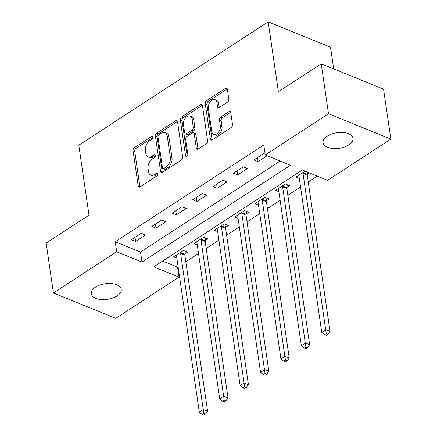<?xml version="1.0" encoding="UTF-8"?>
<svg xmlns="http://www.w3.org/2000/svg" width="437" height="437" viewBox="0 0 437 437"><rect width="100%" height="100%" fill="white"/><g stroke="black" fill="none" stroke-linecap="round" stroke-linejoin="round"><path stroke-width="0.66" d="M152.721 137.245A1.622 1.038 -67.9 0 0 152.213 136.475A1.622 1.038 -67.9 0 0 151.399 136.606L134.372 147.701A2.322 1.48 -67.9 0 0 133.056 150.705L138.207 185.987A2.322 1.48 -67.9 0 0 138.933 187.096A2.322 1.48 -67.9 0 0 140.091 186.905L157.118 175.811A1.622 1.038 -67.9 0 0 158.041 173.708A1.622 1.038 -67.9 0 0 157.533 172.937A1.622 1.038 -67.9 0 0 156.719 173.068L154.518 174.505A7.424 4.741 -67.9 0 1 150.803 175.106A7.424 4.741 -67.9 0 1 148.471 171.572L148.045 168.633A7.424 4.741 -67.9 0 1 152.256 159.019L154.458 157.582A1.622 1.038 -67.9 0 0 155.381 155.479A1.622 1.038 -67.9 0 0 154.873 154.703A1.622 1.038 -67.9 0 0 154.059 154.835L151.858 156.271A7.424 4.741 -67.9 0 1 148.143 156.878A7.424 4.741 -67.9 0 1 145.811 153.338L145.384 150.399A7.424 4.741 -67.9 0 1 149.596 140.785L151.797 139.348A1.622 1.038 -67.9 0 0 152.721 137.245M348.835 144.909A15.131 7.882 -8.3 0 1 332.945 148.531A15.131 7.882 -8.3 0 1 323.08 142.708A15.131 7.882 -8.3 0 1 327.269 136.142A15.131 7.882 -8.3 0 1 343.154 132.52A15.131 7.882 -8.3 0 1 353.025 138.343A15.131 7.882 -8.3 0 1 348.835 144.909M117.018 295.947A15.131 7.882 -8.3 0 1 101.127 299.569A15.131 7.882 -8.3 0 1 91.262 293.746A15.131 7.882 -8.3 0 1 95.446 287.175A15.131 7.882 -8.3 0 1 111.337 283.553A15.131 7.882 -8.3 0 1 121.202 289.376A15.131 7.882 -8.3 0 1 117.018 295.947M227.486 102.165A2.322 1.48 -67.9 0 0 228.802 99.161L227.36 89.263A2.322 1.48 -67.9 0 0 226.634 88.159A2.322 1.48 -67.9 0 0 225.47 88.345L206.564 100.663A2.322 1.48 -67.9 0 0 205.248 103.667L210.394 138.955A2.322 1.48 -67.9 0 0 211.12 140.058A2.322 1.48 -67.9 0 0 212.284 139.873L231.189 127.549A2.322 1.48 -67.9 0 0 232.506 124.545L230.763 112.588A2.322 1.48 -67.9 0 0 230.037 111.484A2.322 1.48 -67.9 0 0 228.873 111.675L220.783 116.947A2.322 1.48 -67.9 0 0 219.467 119.951L220.33 125.878A6.205 3.966 -67.9 0 1 218.467 132.351A6.205 3.966 -67.9 0 1 213.709 134.421A6.205 3.966 -67.9 0 1 211.759 131.466L208.373 108.234A6.205 3.966 -67.9 0 1 210.235 101.766A6.205 3.966 -67.9 0 1 214.993 99.691A6.205 3.966 -67.9 0 1 216.943 102.651L217.506 106.524A2.322 1.48 -67.9 0 0 218.238 107.628A2.322 1.48 -67.9 0 0 219.396 107.436L227.486 102.165M53.429 292.976L46.147 243.048L89.001 215.13L78.802 145.231L268.176 21.85L278.374 91.748L321.228 63.829L328.509 113.757L390.853 139.108L327.592 180.323L302.317 170.048L153.758 266.838L179.033 277.113L115.772 318.327L53.429 292.976L116.69 251.761L141.965 262.042L290.523 165.252L265.248 154.971L328.509 113.757M265.248 154.971L263.795 144.986L115.231 241.776L116.69 251.761M177.526 121.732A2.322 1.48 -67.9 0 0 176.799 120.628A2.322 1.48 -67.9 0 0 175.636 120.814L156.73 133.132A2.322 1.48 -67.9 0 0 155.414 136.136L160.559 171.424A2.322 1.48 -67.9 0 0 161.286 172.528A2.322 1.48 -67.9 0 0 162.449 172.342L181.355 160.018A2.322 1.48 -67.9 0 0 182.671 157.014L177.526 121.732M181.645 116.898L200.556 104.58A2.322 1.48 -67.9 0 1 201.714 104.394A2.322 1.48 -67.9 0 1 202.44 105.497L207.591 140.78A2.322 1.48 -67.9 0 1 206.275 143.784L198.18 149.061A2.322 1.48 -67.9 0 1 197.021 149.246A2.322 1.48 -67.9 0 1 196.295 148.143L194.208 133.831A2.322 1.48 -67.9 0 0 193.476 132.728A2.322 1.48 -67.9 0 0 192.318 132.914L186.949 136.415A2.322 1.48 -67.9 0 0 185.632 139.419L187.806 154.316A1.622 1.038 -67.9 0 1 187.32 156.009A1.622 1.038 -67.9 0 1 186.075 156.55A1.622 1.038 -67.9 0 1 185.561 155.78L180.328 119.902A2.322 1.48 -67.9 0 1 181.645 116.898L183.332 117.586L202.238 105.268L200.556 104.58M115.231 241.776L140.506 252.051L280.193 161.045M135.612 241.426L145.406 235.046L141.195 233.331L131.4 239.711L135.612 241.426L135.017 237.357M156.02 228.13L165.814 221.75L161.603 220.035L151.808 226.415L156.02 228.13L155.425 224.061M176.422 214.835L186.222 208.454L182.005 206.739L172.211 213.119L176.422 214.835L175.832 210.765M196.83 201.539L206.625 195.159L202.413 193.444L192.619 199.824L196.83 201.539L196.24 197.469M217.238 188.243L227.032 181.863L222.821 180.148L213.027 186.533L217.238 188.243L216.643 184.174M237.646 174.947L247.44 168.567L243.229 166.852L233.434 173.238L237.646 174.947L237.051 170.878M265.133 154.168L263.631 153.556L253.837 159.942L258.048 161.652L267.133 155.736M162.635 261.053L177.575 267.127L178.105 266.783M185.801 261.768L198.507 253.487M206.209 248.473L218.915 240.197M226.617 235.177L239.323 226.901M247.025 221.881L259.731 213.606M267.428 208.586L280.133 200.31M287.836 195.29L300.541 187.014M308.243 182L317.262 176.122M184.878 253.902L187.533 252.171L183.322 250.461L173.522 256.841L176.848 258.196M205.281 240.607L207.936 238.881L203.724 237.165L193.93 243.546L197.256 244.9M225.689 227.311L228.343 225.585L224.132 223.87L214.338 230.25L217.664 231.605M246.097 214.015L248.751 212.289L244.54 210.574L234.745 216.954L238.067 218.309M266.504 200.72L269.159 198.993L264.948 197.278L255.148 203.658L258.475 205.013M286.907 187.429L289.562 185.698L285.35 183.982L275.556 190.368L278.882 191.717M307.315 174.134L309.259 172.866M299.29 178.422L295.964 177.072L305.042 171.157M333.682 68.893L330.519 47.201L268.176 21.85M321.228 63.829L383.571 89.181L390.853 139.108M177.575 267.127L179.033 277.113M140.506 252.051L141.965 262.042M258.048 161.652L257.459 157.582M148.143 156.878L149.831 157.56A7.424 4.741 -67.9 0 0 153.54 156.959L151.858 156.271M155.397 155.747L153.54 156.959M150.803 175.106L152.486 175.794A7.424 4.741 -67.9 0 0 156.2 175.188L154.518 174.505M158.057 173.975L156.2 175.188M152.737 137.518L136.06 148.383A2.322 1.48 -67.9 0 0 134.743 151.388L139.889 186.675A2.322 1.48 -67.9 0 0 139.96 186.981M177.455 121.42A2.322 1.48 -67.9 0 0 177.324 121.502L158.412 133.82A2.322 1.48 -67.9 0 0 157.096 136.825L162.242 172.107A2.322 1.48 -67.9 0 0 162.313 172.418M158.893 134.733A1.622 1.038 -67.9 0 0 157.97 136.836L162.488 167.808A1.622 1.038 -67.9 0 0 162.996 168.578A1.622 1.038 -67.9 0 0 163.809 168.447L166.131 166.934A7.424 4.741 -67.9 0 0 170.348 157.32L167.256 136.147A7.424 4.741 -67.9 0 0 164.929 132.613A7.424 4.741 -67.9 0 0 161.215 133.214L158.893 134.733M162.996 168.578L164.683 169.266A1.622 1.038 -67.9 0 0 165.497 169.13L163.809 168.447M164.929 132.613L166.612 133.296A7.424 4.741 -67.9 0 1 168.944 136.836L172.031 158.003A7.424 4.741 -67.9 0 1 167.819 167.617L165.497 169.13M193.476 132.728L195.164 133.411A2.322 1.48 -67.9 0 1 195.891 134.52L197.977 148.826A2.322 1.48 -67.9 0 0 198.048 149.137M187.2 156.146L182.016 120.59L180.328 119.902M192.04 118.984A6.205 3.966 -67.9 0 0 190.09 116.024A6.205 3.966 -67.9 0 0 185.332 118.099A6.205 3.966 -67.9 0 0 183.469 124.567L184.66 132.755A2.322 1.48 -67.9 0 0 185.386 133.859A2.322 1.48 -67.9 0 0 186.55 133.667L191.919 130.171A2.322 1.48 -67.9 0 0 193.236 127.167L192.04 118.984L193.722 119.667A6.205 3.966 -67.9 0 0 191.777 116.712L190.09 116.024M185.386 133.859L187.074 134.541A2.322 1.48 -67.9 0 0 188.232 134.356L186.55 133.667M193.722 119.667L194.918 127.85A2.322 1.48 -67.9 0 1 193.602 130.854L188.232 134.356M183.332 117.586A2.322 1.48 -67.9 0 0 182.016 120.59M214.993 99.691L216.681 100.379A6.205 3.966 -67.9 0 1 218.626 103.334L219.194 107.207A2.322 1.48 -67.9 0 0 219.265 107.518M213.709 134.421L215.392 135.109A6.205 3.966 -67.9 0 0 220.155 133.039A6.205 3.966 -67.9 0 0 222.018 126.566L220.33 125.878M230.692 112.282A2.322 1.48 -67.9 0 0 230.561 112.358L222.466 117.629A2.322 1.48 -67.9 0 0 221.149 120.634L222.018 126.566M227.289 88.951A2.322 1.48 -67.9 0 0 227.158 89.033L208.247 101.351A2.322 1.48 -67.9 0 0 206.93 104.356L212.082 139.638A2.322 1.48 -67.9 0 0 212.147 139.949M176.182 255.11L176.302 255.312A2.365 1.508 112.1 0 1 176.526 255.978L199.31 412.151L203.391 409.491L207.602 411.206L184.818 255.033A2.365 1.508 112.1 0 1 184.829 254.208L185.277 251.253M203.811 413.402L202.178 414.467L203.861 415.15L205.494 414.085L203.811 413.402L180.607 253.318A2.365 1.508 112.1 0 1 180.618 252.499L180.661 252.193M202.178 414.467L199.31 412.151M207.602 411.206L205.494 414.085M196.584 241.814L196.705 242.016A2.365 1.508 112.1 0 1 196.934 242.682L219.718 398.855L223.799 396.201L228.01 397.91L205.226 241.737A2.365 1.508 112.1 0 1 205.237 240.913L205.68 237.963M224.214 400.106L222.58 401.171L224.268 401.854L225.902 400.789L224.214 400.106L201.015 240.022A2.365 1.508 112.1 0 1 201.025 239.203L201.069 238.897M222.58 401.171L219.718 398.855M228.01 397.91L225.902 400.789M216.992 228.524L217.113 228.72A2.365 1.508 112.1 0 1 217.342 229.387L240.121 385.56L244.207 382.905L248.418 384.615L225.634 228.442A2.365 1.508 112.1 0 1 225.645 227.622L226.087 224.667M244.622 386.811L242.988 387.876L244.676 388.559L246.31 387.493L244.622 386.811L221.422 226.732A2.365 1.508 112.1 0 1 221.428 225.907L221.477 225.601M242.988 387.876L240.121 385.56M248.418 384.615L246.31 387.493M237.4 215.228L237.52 215.425A2.365 1.508 112.1 0 1 237.744 216.091L260.528 372.264L264.609 369.609L268.821 371.319L246.042 215.146A2.365 1.508 112.1 0 1 246.047 214.327L246.495 211.371M265.03 373.515L263.396 374.58L265.079 375.263L266.712 374.203L265.03 373.515L241.825 213.436A2.365 1.508 112.1 0 1 241.836 212.611L241.885 212.306M263.396 374.58L260.528 372.264M268.821 371.319L266.712 374.203M257.808 201.932L257.928 202.129A2.365 1.508 112.1 0 1 258.152 202.795L280.936 358.974L285.017 356.313L289.228 358.023L266.444 201.85A2.365 1.508 112.1 0 1 266.455 201.031L266.903 198.076M285.437 360.219L283.804 361.284L285.487 361.967L287.12 360.907L285.437 360.219L262.233 200.141A2.365 1.508 112.1 0 1 262.244 199.316L262.287 199.01M283.804 361.284L280.936 358.974M289.228 358.023L287.12 360.907M278.211 188.637L278.331 188.833A2.365 1.508 112.1 0 1 278.56 189.505L301.344 345.678L305.425 343.018L309.636 344.727L286.852 188.555A2.365 1.508 112.1 0 1 286.863 187.735L287.306 184.78M305.84 346.923L304.212 347.989L305.895 348.671L307.528 347.612L305.84 346.923L282.641 186.845A2.365 1.508 112.1 0 1 282.652 186.02L282.695 185.714M304.212 347.989L301.344 345.678M309.636 344.727L307.528 347.612M298.618 175.341L298.739 175.537A2.365 1.508 112.1 0 1 298.968 176.209L321.747 332.382L325.833 329.722L330.044 331.437L307.26 175.259A2.365 1.508 112.1 0 1 307.271 174.439L307.61 172.194M326.248 333.628L324.615 334.693L326.302 335.376L327.936 334.316L326.248 333.628L303.049 173.549A2.365 1.508 112.1 0 1 303.054 172.724L303.103 172.418M324.615 334.693L321.747 332.382M330.044 331.437L327.936 334.316M152.699 137.136L151.399 136.606M158.019 173.598L156.719 173.068M155.359 155.364L154.059 154.835M139.889 186.675L138.207 185.987M134.743 151.388L133.056 150.705M136.06 148.383L134.372 147.701M162.242 172.107L160.559 171.424M157.096 136.825L155.414 136.136M158.412 133.82L156.73 133.132M177.324 121.502L175.636 120.814M167.819 167.617L166.131 166.934M172.031 158.003L170.348 157.32M168.944 136.836L167.256 136.147M197.977 148.826L196.295 148.143M195.891 134.52L194.208 133.831M186.976 156.353L185.561 155.78M193.602 130.854L191.919 130.171M194.918 127.85L193.236 127.167M219.194 107.207L217.506 106.524M218.626 103.334L216.943 102.651M221.149 120.634L219.467 119.951M222.466 117.629L220.783 116.947M230.561 112.358L228.873 111.675M212.082 139.638L210.394 138.955M206.93 104.356L205.248 103.667M208.247 101.351L206.564 100.663M227.158 89.033L225.47 88.345M184.818 255.033L180.607 253.318M184.829 254.208L180.618 252.499M205.226 241.737L201.015 240.022M205.237 240.913L201.025 239.203M225.634 228.442L221.422 226.732M225.645 227.622L221.428 225.907M246.042 215.146L241.825 213.436M246.047 214.327L241.836 212.611M266.444 201.85L262.233 200.141M266.455 201.031L262.244 199.316M286.852 188.555L282.641 186.845M286.863 187.735L282.652 186.02M307.26 175.259L303.049 173.549M307.271 174.439L303.054 172.724"/></g></svg>
